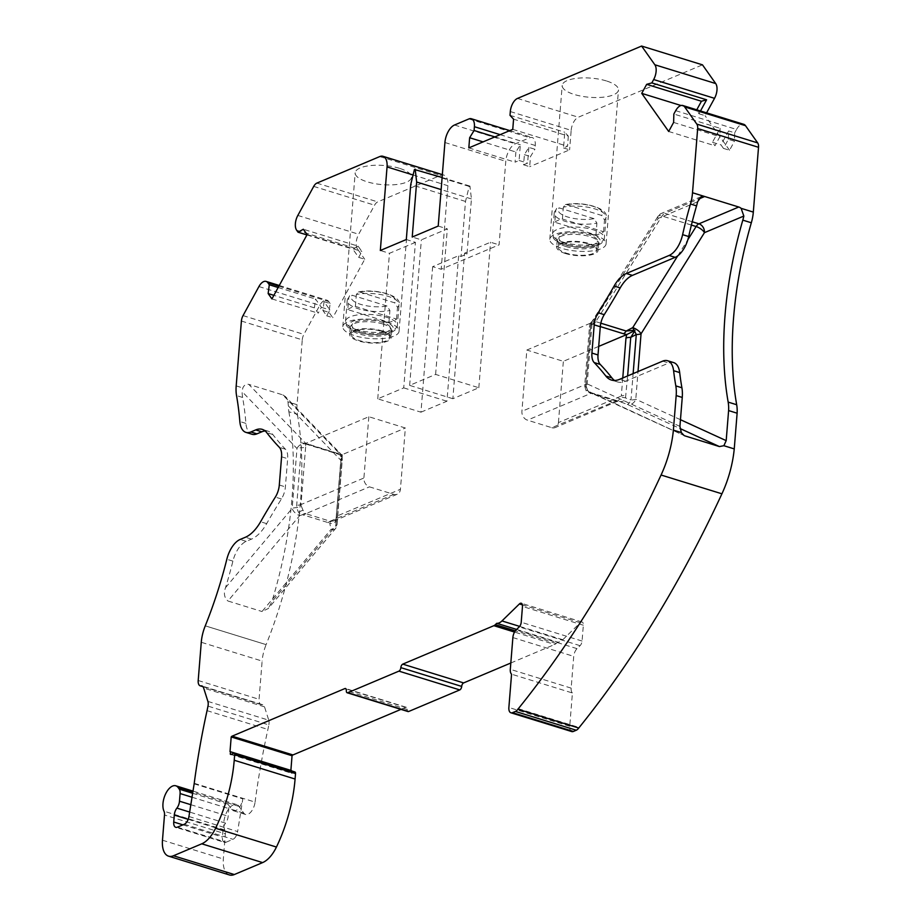 <?xml version="1.0" encoding="UTF-8"?>
<svg xmlns="http://www.w3.org/2000/svg" width="921" height="921" viewBox="0 0 921 921"><rect width="100%" height="100%" fill="white"/><g stroke="black" fill="none" stroke-linecap="round" stroke-linejoin="round"><path stroke-width="0.69" stroke-dasharray="4.61 3.45" d="M241.406 321.049L302.261 339.837L297.046 404.687A29.714 15.3 107.2 0 0 297.391 414.369L288.872 411.745A29.714 15.3 107.2 0 1 288.377 405.942L287.974 401.89L285.314 396.49L340.24 453.385A7.426 7.426 0 0 1 342.301 459.142A7.426 2.533 -175.4 0 0 342.186 458.612A7.426 7.184 -131.1 0 0 338.007 452.027A7.426 6.125 -44 0 1 340.24 453.385A7.426 6.125 -44 0 1 340.989 460.431A7.426 2.533 -175.4 0 0 342.301 459.142L337.04 524.602A7.426 7.426 0 0 1 335.325 528.781L268.287 608.516L262.013 611.521L331.065 529.379A7.426 5.561 -12.2 0 0 336.925 524.072A7.426 2.533 4.6 0 1 337.04 524.602A7.426 2.533 4.6 0 1 335.716 525.879A7.426 4.041 -139.9 0 1 335.325 528.781A7.426 4.041 -139.9 0 1 331.065 529.379L329.706 523.093C332.965 524.268 335.083 523.266 336.061 520.089A7.426 4.214 -171.7 0 1 336.004 519.076L334.91 520.469M691.395 225.069L662.049 216.009A7.426 2.924 32.1 0 0 657.985 216.32A7.426 2.924 32.1 0 0 658.193 218.392A7.426 5.848 -112.9 0 1 661.393 213.43A7.426 5.848 -112.9 0 1 664.847 213.304A7.426 3.822 107.2 0 0 662.049 216.009L595.841 321.602A7.426 2.924 32.1 0 0 595.369 321.475L594.344 318.712L592.03 321.636A7.426 2.924 32.1 0 0 591.777 321.924A7.426 2.924 32.1 0 0 591.996 323.996L587.172 383.884A7.426 6.355 114.6 0 0 590.165 392.519L590.165 392.519A7.426 6.355 114.6 0 0 590.822 392.772A7.426 7.287 92 0 1 587.494 390.32L585.917 385.588L590.718 325.643A4.916 2.533 107.2 0 1 592.03 321.636L590.764 326.011A7.426 2.533 4.6 0 1 589.44 327.289L584.674 386.06L586.136 390.838L590.234 393.094L615.389 400.831A7.426 3.822 107.2 0 1 617.024 400.693A7.426 3.822 107.2 0 1 617.266 400.785L618.578 401.176C621.882 402.327 624.185 401.245 625.509 397.93L627.638 375.929M680.469 419.7L635.789 399.242A7.426 2.533 4.6 0 1 631.012 399.956A7.426 2.21 -69.8 0 1 627.27 404.377A7.426 6.355 114.6 0 0 635.789 399.242L638.011 371.554M600.826 323.19L595.795 321.613A7.426 4.663 171.5 0 1 595.841 321.602L595.852 321.659A7.426 3.822 -72.8 0 1 593.055 324.353L592.951 324.33A7.426 3.868 107.4 0 0 595.795 321.613A4.72 1.612 -175.4 0 1 595.369 321.475A7.426 4.513 110.7 0 1 592.111 324.031A9.44 3.212 -175.4 0 0 592.951 324.33M339.147 453.696A7.426 3.822 107.2 0 1 337.512 453.834A7.426 3.822 107.2 0 1 336.602 453.247L338.272 453.569L341.254 456.954L342.002 454.744L308.696 444.29A7.426 3.776 107 0 1 307.096 444.44A7.426 3.776 107 0 1 306.163 443.853A7.426 2.498 120.4 0 0 306.163 443.853L306.186 443.841A4.72 1.612 -175.4 0 0 305.703 443.715A7.426 6.125 -44 0 1 306.186 443.841L248.785 384.391C246.229 383.769 244.238 384.955 242.822 387.948L242.119 391.655A29.714 15.3 -72.8 0 0 242.626 397.458A265.593 136.745 107.2 0 1 245.93 423.407A22.288 11.478 -72.8 0 0 252.043 434.263M300.568 444.647A4.916 2.533 107.2 0 1 301.305 447.779A7.426 2.533 -175.4 0 0 296.999 448.492A7.426 6.125 -44 0 1 300.568 444.647L300.764 442.61L305.703 443.715A7.426 3.085 104.1 0 0 306.52 444.279L307.154 444.452A7.426 3.822 107.2 0 1 306.244 443.876L336.602 453.247L338.007 452.027L282.862 394.913L248.785 384.391M368.837 416.729L363.91 477.999A7.426 5.848 67.1 0 0 369.436 486.841L393.774 494.358A7.426 5.848 67.1 0 0 397.227 494.243A7.426 5.848 67.1 0 0 400.428 489.281L405.355 428L368.837 416.729L305.438 443.485A9.832 5.066 -72.8 0 1 305.622 447.065A7.426 2.533 4.6 0 1 301.305 447.779L296.689 505.261L296.654 507.667L298.45 512.306L302.525 514.701L299.693 515.633A7.426 4.041 -139.9 0 1 292.176 508.38L296.999 448.492L242.119 391.655M328.164 522.794A7.426 3.822 -72.8 0 1 330.167 521.205L330.984 521.332A7.426 2.705 -84.7 0 0 329.706 523.093L302.525 514.701A7.426 4.709 -58.5 0 1 305.231 513.377L303.044 510.315A7.426 1.854 -31.5 0 0 298.45 512.306L299.693 515.633L227.936 600.999L262.013 611.521M338.272 453.569A7.426 4.939 -66.6 0 0 339.607 454.606L341.254 456.954L336.061 520.089L336.925 524.072L342.186 458.612L341 459.66A7.426 2.533 -175.4 0 1 340.885 459.13L336.223 517.095A7.426 2.533 -175.4 0 0 336.338 517.625M308.788 444.325A7.426 3.822 107.2 0 1 307.154 444.463L339.607 454.606A7.426 4.939 -66.6 0 0 342.002 454.744L405.355 428M617.266 400.785L592.917 393.279A7.426 3.822 -72.8 0 0 592.675 393.186L591.282 392.737A7.426 2.13 -71.8 0 1 591.397 392.795L587.494 390.32A7.426 0.61 -39.1 0 0 587.506 390.205A7.426 0.61 -39.1 0 0 586.136 390.838M288.872 411.745A265.593 136.745 107.2 0 1 271.764 601.954L268.299 608.516M265.11 430.936A29.714 15.3 107.2 0 1 268.345 431.258A29.714 15.3 107.2 0 1 272.823 434.516A464.725 239.276 -72.8 0 0 285.429 449.206A14.863 7.656 107.2 0 1 287.663 458.681L285.395 486.898A14.863 7.656 107.2 0 1 281.423 498.975A463.033 238.401 -72.8 0 0 266.676 523.635A37.151 19.122 107.2 0 1 251.479 539.13L246.195 541.364A22.288 11.478 -72.8 0 0 232.909 561.131A265.593 136.745 107.2 0 1 225.518 587.679C223.492 593.389 224.298 597.833 227.936 600.999M308.696 444.29A9.44 3.212 -175.4 0 0 307.764 444.037A7.426 3.085 104.1 0 1 306.52 444.279L300.764 442.61M307.764 444.037L303.113 443.761M305.231 513.377L305.818 513.688A7.426 3.822 -72.8 0 0 303.826 515.276M225.518 587.679L292.176 508.38A7.426 2.533 4.6 0 1 296.654 507.667A7.426 2.878 169.3 0 0 301.132 505.733L301.006 504.558A7.426 2.533 4.6 0 1 296.689 505.261M303.044 510.315L301.132 505.733M397.227 494.243L334.542 520.699L337.477 517.015A7.426 4.214 -171.7 0 0 336.004 519.076L336.223 517.095A7.426 2.533 -175.4 0 1 337.535 515.818L400.428 489.281M334.542 520.71L330.984 521.332M337.477 517.015L342.198 457.841A7.426 2.533 -175.4 0 0 340.885 459.13L340.839 456.171M285.314 396.49L282.862 394.913M324.065 301.674L322.914 310.469L326.702 315.822L329.914 309.951L324.065 301.674L330.144 303.562L329.004 312.357L332.78 317.699L326.702 315.822M314.395 307.844L315.546 299.049L321.394 307.315L318.182 313.186L314.395 307.844L273.882 295.342M358.096 246.16L352.824 249.107L358.672 257.373L361.884 251.502L358.096 246.16L303.331 229.248M515.887 152.011L515.069 162.177L519.087 160.484L520.342 144.77L515.887 152.011L483.076 141.88M528.861 147.395L527.606 163.109L523.589 164.813L524.406 154.647L528.861 147.395L534.951 149.271L535.251 145.495A11.144 5.733 107.2 0 0 532.211 137.528A11.144 5.733 107.2 0 0 529.759 137.724L515.357 143.803A14.863 7.656 107.2 0 0 505.779 161.302L499.067 244.859L441.182 269.277L432.663 266.653L458.646 255.693L461.076 256.441L466.993 253.943L471.425 198.936L469.963 186.1L469.215 186.41L465.508 201.434L461.076 256.441M568.338 136.101L567.52 146.266L563.514 147.959L564.78 132.244L568.338 136.101L513.573 119.189M700.49 110.969L698.958 113.767L696.76 109.806M720.107 128.307L719.865 136.722L714.926 145.748L712.463 142.271L720.107 128.307L673.85 114.031M728.384 139.347L728.626 130.943L720.982 144.896L723.446 148.385L728.384 139.347L734.474 141.224L734.705 132.82L728.626 130.943M673.665 362.609A22.288 11.478 -72.8 0 0 668.773 363.024L625.612 381.236A37.151 19.122 107.2 0 1 617.45 381.916A37.151 19.122 107.2 0 1 614.56 380.477M592.111 324.031L590.396 323.225L594.344 318.712M590.396 323.225L526.847 350.049L521.908 411.319A7.426 5.848 67.1 0 0 527.434 420.16L551.783 427.678L615.988 401.049A7.426 5.284 105.8 0 1 618.164 401.038A7.426 5.284 105.8 0 1 618.578 401.176L627.27 404.377L679.986 428.507M551.783 427.678A7.426 5.848 67.1 0 0 555.225 427.563A7.426 5.848 67.1 0 0 558.425 422.601L621.307 396.053L620.95 397.377A7.426 2.072 19.9 0 1 625.509 397.93L631.012 399.956L633.13 373.615M615.988 401.049L617.922 401.119L620.95 397.377M679.928 426.365L587.172 383.884A7.426 2.533 4.6 0 0 585.848 385.162A7.426 2.533 4.6 0 0 585.917 385.588A7.426 0.725 2.2 0 1 586.009 385.703L587.506 390.205L591.282 392.737A7.426 2.13 -71.8 0 0 590.234 393.094M586.09 383.124A7.426 2.533 4.6 0 1 586.136 383.493L586.009 385.703A7.426 0.725 2.2 0 1 584.674 386.06M598.696 346.4L563.353 361.32L526.847 350.049M558.425 422.601L563.353 361.32M188.943 816.513L237.63 831.548L242.833 798.864A11.144 5.733 107.2 0 1 233.393 810.722A11.144 5.733 107.2 0 1 231.597 809.34L227.948 804.183A7.426 3.822 107.2 0 1 228.788 808.58L228.166 816.236A7.426 3.822 107.2 0 1 225.576 823.155L189.657 812.069M188.183 819.333L222.974 830.074A7.426 3.822 107.2 0 1 225.576 823.155M222.974 830.074L222.41 837.039A7.426 3.822 107.2 0 0 224.448 842.358L175.761 827.323M177.396 827.185L226.082 842.22A7.426 3.822 107.2 0 1 224.448 842.358M226.082 842.22L232.967 839.319A7.426 3.822 107.2 0 0 237.63 831.548M723.446 148.385L729.536 150.261L734.474 141.224M523.589 164.813L529.679 166.689L530.496 156.524L534.951 149.271M524.406 154.647L530.496 156.524M322.914 310.469L329.004 312.357M466.993 253.943L464.564 253.194L490.536 242.223L499.067 244.859M207.904 701.411L268.759 720.199L264.523 706.844A7.426 3.822 107.2 0 0 262.784 704.772A7.426 3.822 107.2 0 0 261.932 704.692A7.426 3.822 107.2 0 1 261.08 704.611A7.426 3.822 107.2 0 1 259.054 699.304L262.128 661.071L201.273 642.282M297.391 414.369A265.593 136.745 107.2 0 1 266.123 644.631L205.268 625.854M205.268 625.843L266.123 644.631A29.714 15.3 -72.8 0 0 262.128 661.071M302.261 339.837A7.426 3.822 107.2 0 1 303.895 334.392L319.783 305.346A11.144 5.733 107.2 0 1 326.955 300.2A11.144 5.733 107.2 0 1 328.739 301.57L330.144 303.562M278.165 287.513L315.546 299.049M321.394 307.315L329.914 309.951M271.925 298.911L318.182 313.186M307.119 234.59L361.884 251.502M358.672 257.373L364.751 259.262L332.78 317.699M306.923 234.936L352.824 249.107M296.643 230.215L357.498 249.004L364.751 259.262M357.498 249.004A11.144 5.733 107.2 0 1 358.683 234.233L374.571 205.187A7.426 3.822 107.2 0 1 377.725 201.895L440.583 175.358A14.863 7.656 107.2 0 1 443.841 175.094A14.863 7.656 107.2 0 1 447.905 185.72L441.182 269.277M399.38 168.29A28.229 9.613 -175.4 0 0 370.622 165.561A28.229 9.613 -175.4 0 0 355.184 172.803A28.229 9.613 -175.4 0 0 382.549 184.649A28.229 9.613 -175.4 0 0 411.468 177.327A28.229 9.613 -175.4 0 0 399.38 168.29M432.663 266.653L420.955 412.182L377.748 398.839L403.732 387.879L415.44 242.35L406.311 239.529M415.44 242.35L389.456 253.31L380.327 250.489M469.215 186.41L414.438 169.499M465.508 201.434L410.731 184.522M469.963 186.1L442.115 177.5M471.425 198.936L441.136 189.588M438.212 226.071L447.33 228.892L421.358 239.851L412.228 237.031M494.876 136.907L520.342 144.77M519.087 160.484L527.606 163.109M468.824 147.901L515.069 162.177M512.755 129.354L567.52 146.266M563.514 147.959L569.592 149.835L529.679 166.689M510.004 115.332L564.78 132.244M510.315 111.556L571.17 130.345L569.592 149.835M571.17 130.345A11.144 5.733 107.2 0 1 578.342 117.22L702.47 64.838M606.386 80.933A28.229 9.613 -175.4 0 0 577.628 78.204A28.229 9.613 -175.4 0 0 562.19 85.446A28.229 9.613 -175.4 0 0 589.555 97.281A28.229 9.613 -175.4 0 0 618.475 89.97A28.229 9.613 -175.4 0 0 606.386 80.933M698.958 113.767L705.049 115.643L706.58 112.846M681.033 105.512L696.495 110.29M712.463 142.271L720.982 144.896M729.536 150.261L705.049 115.643M668.681 131.473L714.926 145.748M673.619 122.435L719.865 136.722M675.692 110.67L736.547 129.458L734.705 132.82M736.547 129.458A11.144 5.733 107.2 0 1 743.719 124.312M518.258 708.663L579.113 727.452L578.756 728.027A7.426 3.822 107.2 0 0 579.113 727.452M571.768 731.573A7.426 3.822 107.2 0 1 569.731 726.266L572.413 692.983L511.558 674.195M229.421 874.95A22.288 11.478 107.2 0 1 223.331 859.005L225.357 833.816L164.502 815.027M194.227 783.311L255.082 802.099A11.144 5.733 107.2 0 1 245.562 814.475A11.144 5.733 107.2 0 1 243.777 813.105L239.046 806.416A14.863 7.656 107.2 0 0 236.662 804.586A14.863 7.656 107.2 0 0 226.336 812.967A14.863 7.656 107.2 0 0 224.839 829.994A7.426 3.822 107.2 0 1 225.357 833.816M255.082 802.099A476.963 245.573 107.2 0 1 267.896 729.444A111.441 57.378 107.2 0 0 268.84 724.908L207.985 706.119M268.759 720.199A7.426 3.822 107.2 0 1 268.84 724.908M230.008 751.697L290.875 770.382M291.566 770.601L290.863 770.486M231.493 754.368L291.082 772.765A52.002 26.778 -72.8 0 0 291.497 770.912M400.946 709.377L405.735 707.351A2.97 1.531 107.2 0 1 406.391 707.305A2.97 1.531 107.2 0 1 407.197 709.423L346.342 690.635M516.612 629.434L557.596 642.087A14.114 7.264 -72.8 0 0 562.823 639.727L580.253 622.734A4.455 2.291 107.2 0 1 582.118 622.032A4.455 2.291 107.2 0 1 583.338 625.221L582.072 641.039A4.455 2.291 107.2 0 1 580.08 645.667L577.03 648.649A7.426 3.822 -72.8 0 0 573.725 656.362L571.17 688.125A7.426 3.822 -72.8 0 0 572.413 692.983M233.462 753.274L294.306 772.063L292.429 773.11A2.97 1.531 107.2 0 1 291.623 773.237A2.97 1.531 107.2 0 1 291.082 772.765M294.306 772.063A2.233 1.151 107.2 0 1 294.916 771.959M557.596 642.087L556.203 643.445A7.426 3.822 107.2 0 1 554.73 644.47L514.54 632.071M510.821 663.005L554.73 644.47M408.015 711.553A2.97 1.531 107.2 0 1 407.197 709.423M452.856 398.724L409.649 385.381L435.621 374.421L478.828 387.753L452.856 398.724L464.564 253.194M478.828 387.753L490.536 242.223M435.621 374.421L447.33 228.892M409.649 385.381L421.358 239.851M420.955 412.182L446.938 401.222L458.646 255.693M403.732 387.879L446.938 401.222M377.748 398.839L389.456 253.31M387.027 306.014L352.19 295.261L349.692 295.791L348.748 297.759A26.007 8.853 -175.4 0 0 347.217 300.43A26.007 8.853 -175.4 0 0 358.35 308.754A26.007 8.853 -175.4 0 0 389.905 310.469L387.027 306.014A22.288 7.587 -175.4 0 1 360.733 304.379A22.288 7.587 -175.4 0 1 352.19 295.261M359.8 292.049L394.625 302.802L397.515 307.257A26.007 8.853 -175.4 0 0 399.046 304.598A26.007 8.853 -175.4 0 0 384.345 295.307A26.007 8.853 -175.4 0 0 356.346 294.559L358.407 292.003L359.8 292.049A22.288 7.587 -175.4 0 1 386.083 293.684A22.288 7.587 -175.4 0 1 394.625 302.802M347.793 309.606A26.007 8.853 4.6 0 1 355.402 306.394L396.56 319.103A26.007 8.853 4.6 0 1 388.961 322.304L347.793 309.606L348.748 297.759M388.961 322.304L389.905 310.469M396.56 319.103L397.515 307.257M355.402 306.394L356.346 294.559M360.18 331.514A19.318 6.574 4.6 0 1 351.914 325.332A19.318 6.574 4.6 0 1 371.693 320.335A19.318 6.574 4.6 0 1 390.423 328.429A19.318 6.574 4.6 0 1 379.866 333.39A19.318 6.574 4.6 0 1 360.18 331.514M381.421 331.295A19.318 6.574 4.6 0 1 389.698 337.489A19.318 6.574 4.6 0 1 379.13 342.439A19.318 6.574 4.6 0 1 359.455 340.574A19.318 6.574 4.6 0 1 351.189 334.392A19.318 6.574 4.6 0 1 361.746 329.43A19.318 6.574 4.6 0 1 381.421 331.295M382.215 330.927A20.803 7.08 4.6 0 1 391.114 337.581A20.803 7.08 4.6 0 1 369.816 342.98A20.803 7.08 4.6 0 1 349.646 334.254A20.803 7.08 4.6 0 1 361.02 328.912A20.803 7.08 4.6 0 1 382.215 330.927M382.768 323.962A20.803 7.08 4.6 0 1 391.678 330.627A20.803 7.08 4.6 0 1 370.38 336.015A20.803 7.08 4.6 0 1 350.21 327.289A20.803 7.08 4.6 0 1 361.585 321.947A20.803 7.08 4.6 0 1 382.768 323.962M386.993 322.177A28.229 9.613 4.6 0 1 399.081 331.215A28.229 9.613 4.6 0 1 370.173 338.537A28.229 9.613 4.6 0 1 342.808 326.69A28.229 9.613 4.6 0 1 358.234 319.449A28.229 9.613 4.6 0 1 386.993 322.177M594.033 218.645L559.197 207.893L556.698 208.422L555.754 210.402A26.007 8.853 -175.4 0 0 554.212 213.062A26.007 8.853 -175.4 0 0 565.344 221.385A26.007 8.853 -175.4 0 0 596.912 223.112L594.033 218.645A22.288 7.587 -175.4 0 1 567.739 217.022A22.288 7.587 -175.4 0 1 559.197 207.893M566.806 204.681L601.632 215.445L604.521 219.9A26.007 8.853 -175.4 0 0 606.053 217.229A26.007 8.853 -175.4 0 0 591.351 207.939A26.007 8.853 -175.4 0 0 563.353 207.19L565.413 204.635L566.806 204.681A22.288 7.587 -175.4 0 1 593.089 206.316A22.288 7.587 -175.4 0 1 601.632 215.445M554.799 222.237A26.007 8.853 4.6 0 1 562.397 219.025L603.566 231.735A26.007 8.853 4.6 0 1 595.968 234.947L554.799 222.237L555.754 210.402M595.968 234.947L596.912 223.112M603.566 231.735L604.521 219.9M562.397 219.025L563.353 207.19M567.186 244.157A19.318 6.574 4.6 0 1 558.92 237.975A19.318 6.574 4.6 0 1 578.699 232.967A19.318 6.574 4.6 0 1 597.43 241.072A19.318 6.574 4.6 0 1 586.873 246.022A19.318 6.574 4.6 0 1 567.186 244.157M588.427 243.938A19.318 6.574 4.6 0 1 596.704 250.121A19.318 6.574 4.6 0 1 586.136 255.071A19.318 6.574 4.6 0 1 566.461 253.206A19.318 6.574 4.6 0 1 558.195 247.024A19.318 6.574 4.6 0 1 568.752 242.073A19.318 6.574 4.6 0 1 588.427 243.938M565.563 253.551A20.803 7.08 4.6 0 1 556.652 246.886A20.803 7.08 4.6 0 1 577.951 241.498A20.803 7.08 4.6 0 1 598.12 250.224A20.803 7.08 4.6 0 1 586.746 255.554A20.803 7.08 4.6 0 1 565.563 253.551M566.116 246.586A20.803 7.08 4.6 0 1 557.217 239.921A20.803 7.08 4.6 0 1 578.515 234.533A20.803 7.08 4.6 0 1 598.685 243.259A20.803 7.08 4.6 0 1 587.31 248.589A20.803 7.08 4.6 0 1 566.116 246.586M593.999 234.82A28.229 9.613 4.6 0 1 606.087 243.858A28.229 9.613 4.6 0 1 577.179 251.168A28.229 9.613 4.6 0 1 549.802 239.322A28.229 9.613 4.6 0 1 565.241 232.092A28.229 9.613 4.6 0 1 593.999 234.82M677.741 255.854L687.849 239.713M288.377 405.942L340.989 460.431L335.716 525.879L271.764 601.954M592.917 393.279L684.038 435.46M697.577 201.768L658.193 218.392L591.996 323.996A7.426 2.533 -175.4 0 0 590.672 325.274A7.426 2.533 -175.4 0 0 590.718 325.643A7.426 2.533 4.6 0 1 590.764 326.011L586.136 383.493A7.426 2.533 4.6 0 1 584.823 384.771L521.908 411.319M305.622 447.065L301.006 504.558L363.91 477.999M393.774 494.358L330.167 521.205L305.818 513.688L369.436 486.841M342.198 457.841L342.232 454.64M692.224 221.765L664.847 213.304L698.682 199.028M600.296 326.587L593.055 324.353M622.769 377.99L621.307 396.053A7.426 2.533 4.6 0 1 626.084 395.339M617.703 401.142L592.675 393.186A7.426 3.822 -72.8 0 0 591.052 393.313L527.434 420.16M590.246 323.283A9.832 5.066 -72.8 0 0 589.44 327.289M297.046 404.687L287.974 401.89M198.199 680.515L259.054 699.304M232.909 561.131L226.831 559.254M246.195 541.364L240.105 539.476M251.479 539.13L245.389 537.254M266.676 523.635L260.585 521.758M281.423 498.975L275.344 497.098M279.305 485.01L285.395 486.898M281.573 456.804L287.663 458.681M285.429 449.206L279.351 447.33M272.823 434.516L266.733 432.64M245.93 423.407L239.84 421.519M242.626 397.458L236.536 395.581M236.19 385.899L242.822 387.948M243.04 315.604L303.895 334.392M258.928 286.558L319.783 305.346M278.89 286.178L328.739 301.57M297.828 215.445L358.683 234.233M313.716 186.399L374.571 205.187M316.87 183.106L377.725 201.895M379.728 156.582L440.583 175.358M413.092 174.978L447.905 185.72M454.502 125.014L515.357 143.803M444.924 142.513L505.779 161.302M468.904 118.936L529.759 137.724M500.172 134.662L535.251 145.495M517.487 98.432L578.342 117.22M625.612 381.236L619.522 379.36M662.683 361.136L668.773 363.024M569.731 726.266L508.876 707.478M162.476 840.217L223.331 859.005M224.839 829.994L163.984 811.205M239.046 806.416L192.823 792.152M192.65 793.28L227.948 804.183M231.597 809.34L243.777 813.105M192.017 797.229L228.788 808.58M190.831 804.701L228.166 816.236M182.934 824.848L222.41 837.039M184.281 824.283L232.967 839.319M194.158 783.829L242.833 798.864M207.041 710.655L267.896 729.444M264.523 706.844L203.668 688.056M261.932 704.692L202.666 686.398M405.735 707.351L346.043 688.92M571.17 688.125L510.315 669.337M512.87 637.574L573.725 656.362M577.03 648.649L516.174 629.86M580.08 645.667L519.237 626.879M582.072 641.039L521.217 622.251M583.338 625.221L522.483 606.432M562.823 639.727L519.651 626.395M231.574 754.322L292.429 773.11M556.203 643.445L515.334 630.827M580.253 622.734L522.414 604.867M356.669 329.637A26.007 8.853 4.6 0 1 345.536 321.314A26.007 8.853 4.6 0 1 372.165 314.579A26.007 8.853 4.6 0 1 397.365 325.493A26.007 8.853 4.6 0 1 383.148 332.159A26.007 8.853 4.6 0 1 356.669 329.637M358.499 332.228A22.288 7.587 4.6 0 1 361.7 319.334A22.288 7.587 4.6 0 1 393.313 329.085A22.288 7.587 4.6 0 1 358.499 332.228M563.664 242.281A26.007 8.853 4.6 0 1 552.531 233.957A26.007 8.853 4.6 0 1 579.159 227.222A26.007 8.853 4.6 0 1 604.372 238.125A26.007 8.853 4.6 0 1 590.154 244.79A26.007 8.853 4.6 0 1 563.664 242.281M565.506 244.871A22.288 7.587 4.6 0 1 568.706 231.965A22.288 7.587 4.6 0 1 600.319 241.728A22.288 7.587 4.6 0 1 565.506 244.871M701.215 196.622L661.393 213.43A7.426 7.426 0 0 0 657.985 216.32L591.777 321.924A7.426 7.426 0 0 0 590.672 325.274L585.848 385.162A7.426 7.426 0 0 0 590.165 392.519L684.66 435.794M617.91 401.107L555.225 427.563M268.345 431.258L262.255 429.37M279.282 285.475L326.955 300.2M442.345 174.633L443.841 175.094M509.797 130.609L532.211 137.528M617.45 381.916L611.371 380.028M236.662 804.586L192.996 791.104M233.393 810.722L245.562 814.475M262.784 704.772L201.929 685.984M261.08 704.611L202.931 686.663M230.768 754.46L291.623 773.237M406.391 707.305L345.536 688.517M582.118 622.032L521.263 603.243M358.407 291.969C375.687 288.204 401.97 295.745 399.046 304.598L397.365 325.493C397.181 328.429 395.017 330.789 390.872 332.573C381.421 335.728 370.357 335.635 357.682 332.297C343.717 326.817 346.308 324.261 345.536 321.314L347.217 300.43L349.658 295.756M389.698 337.489L390.423 328.429M351.189 334.392L351.914 325.332M350.21 327.289L349.646 334.254M391.678 330.627L391.114 337.581M399.081 331.215L411.468 177.327M342.808 326.69L355.184 172.803M565.413 204.6C582.694 200.847 608.977 208.376 606.053 217.229L604.372 238.125C604.188 241.06 602.023 243.42 597.879 245.205C588.427 248.359 577.363 248.267 564.688 244.94C550.723 239.46 553.314 236.904 552.531 233.957L554.212 213.062L556.664 208.388M596.704 250.121L597.43 241.072M558.195 247.024L558.92 237.975M557.217 239.921L556.652 246.886M598.685 243.259L598.12 250.224M606.087 243.858L618.475 89.97M549.802 239.322L562.19 85.446"/><path stroke-width="1.38" d="M677.741 255.854L632.727 327.646L626.199 331.03A7.426 3.822 -72.8 0 1 623.402 333.724L626.729 334.576L625.969 338.088A7.426 2.533 4.6 0 1 630.747 337.374L634.604 331.261L633.855 331.007L634.949 330.363A6.631 3.419 -72.8 0 0 634.604 331.261L636.284 334.496A7.426 2.533 -175.4 0 0 641.051 333.793A7.426 2.924 32.1 0 0 632.727 327.646L634.085 330.271L626.199 331.03L600.826 323.19M638.011 371.554L641.051 333.793L704.45 232.668A7.426 2.924 32.1 0 0 696.126 226.531A7.426 3.822 107.2 0 1 698.924 223.826L738.757 207.018A7.426 5.848 67.1 0 1 741.129 208.342L743.834 216.055A29.714 15.3 107.2 0 1 742.81 220.142A265.593 136.745 107.2 0 0 728.166 402.109A29.714 15.3 -72.8 0 1 728.603 410.57L726.185 440.641L723.871 445.706L719.416 446.57L684.66 435.794M633.97 330.938A7.426 1.117 -82.2 0 0 634.085 330.271A6.309 2.153 -175.4 0 0 634.949 330.363M278.165 287.513L269.289 284.773L267.884 282.782A11.144 5.733 107.2 0 0 266.1 281.412A11.144 5.733 107.2 0 0 258.928 286.558L243.04 315.604A7.426 3.822 107.2 0 0 241.406 321.049L236.19 385.899A29.714 15.3 -72.8 0 0 236.536 395.581A265.593 136.745 107.2 0 1 239.84 421.519A22.288 11.478 -72.8 0 0 245.953 432.386L252.043 434.263A22.288 11.478 -72.8 0 0 256.936 433.86L261.817 431.799A29.714 15.3 107.2 0 1 265.11 430.936M696.76 109.806L701.434 101.252L706.603 99.802L700.49 110.969M614.56 380.477A37.151 19.122 107.2 0 1 611.924 377.921A463.033 238.401 -72.8 0 0 600.239 364.428A14.863 7.656 107.2 0 1 598.017 354.953L600.285 326.748A14.863 7.656 107.2 0 1 604.245 314.66A464.725 239.276 -72.8 0 0 620.201 287.916A29.714 15.3 107.2 0 1 632.428 275.391L675.174 257.339A22.288 11.478 -72.8 0 0 688.689 236.536A265.593 136.745 107.2 0 1 696.552 205.867A29.714 15.3 -72.8 0 0 697.577 201.768L701.261 196.703L704.669 196.495L692.511 192.742L738.757 207.018M681.908 387.776L675.818 385.887A29.714 15.3 107.2 0 1 676.175 395.57L682.254 397.446A29.714 15.3 107.2 0 0 681.908 387.776A265.593 136.745 107.2 0 1 679.686 372.579A22.288 11.478 -72.8 0 0 673.665 362.609L667.575 360.733A22.288 11.478 -72.8 0 0 662.683 361.136L619.522 379.36A37.151 19.122 107.2 0 1 611.371 380.028A37.151 19.122 107.2 0 1 605.845 376.044A463.033 238.401 -72.8 0 0 594.16 362.552A14.863 7.656 107.2 0 1 591.927 353.077L594.195 324.871A14.863 7.656 107.2 0 1 598.166 312.783A464.725 239.276 -72.8 0 0 614.111 286.028A29.714 15.3 107.2 0 1 626.338 273.502L669.083 255.462A22.288 11.478 -72.8 0 0 682.611 234.659A265.593 136.745 107.2 0 1 690.474 203.99A29.714 15.3 -72.8 0 0 692.5 192.742M682.254 397.446L679.928 426.365L681.333 432.571L673.389 430.119L676.175 395.57M684.038 435.46L681.333 432.571M633.855 331.007L626.729 334.576M626.476 334.68L598.696 346.4M441.136 189.588L416.649 182.024L412.228 237.031L438.212 226.071L444.924 142.513A14.863 7.656 107.2 0 1 454.502 125.014L468.904 118.936A11.144 5.733 107.2 0 1 471.356 118.74A11.144 5.733 107.2 0 1 474.396 126.707L474.096 130.494L469.641 137.736L468.824 147.901L512.755 129.354L513.573 119.189L510.004 115.332L510.315 111.556A11.144 5.733 107.2 0 1 517.487 98.432L641.615 46.05L654.854 64.769A11.144 5.733 107.2 0 1 653.668 79.54L651.826 82.902L646.669 84.341L641.73 93.378L668.681 131.473L673.619 122.435L673.85 114.031L675.692 110.67A11.144 5.733 107.2 0 1 682.864 105.524L743.719 124.312A11.144 5.733 107.2 0 1 745.503 125.682L757.684 142.905A7.426 3.822 107.2 0 1 758.524 147.302L753.32 212.095A29.714 15.3 107.2 0 1 751.329 222.767A265.593 136.745 107.2 0 0 736.685 404.733A29.714 15.3 107.2 0 1 737.122 413.207L734.244 448.907L723.871 445.706M737.122 413.207L728.603 410.57M202.666 686.398L201.077 685.903A7.426 3.822 107.2 0 1 200.225 685.834A7.426 3.822 107.2 0 1 198.199 680.515L201.273 642.282A29.714 15.3 -72.8 0 1 205.268 625.854L205.268 625.843A265.593 136.745 -72.8 0 0 226.831 559.254A22.288 11.478 -72.8 0 1 240.105 539.476L245.389 537.254A37.151 19.122 107.2 0 0 260.585 521.758A463.033 238.401 -72.8 0 1 275.344 497.098A14.863 7.656 107.2 0 0 279.305 485.01L281.573 456.804A14.863 7.656 107.2 0 0 279.351 447.33A464.725 239.276 -72.8 0 1 266.733 432.64A29.714 15.3 107.2 0 0 262.255 429.37A29.714 15.3 107.2 0 0 255.727 429.911L250.846 431.972L256.936 433.86M245.953 432.386A22.288 11.478 -72.8 0 0 250.846 431.972M269.289 284.773L268.149 293.569L273.882 295.342M268.149 293.569L271.925 298.911L307.119 234.59L303.331 229.248L298.047 232.207L306.923 234.936M442.115 177.5L414.438 169.499L410.731 184.522L406.311 239.529L380.327 250.489L387.05 166.931A14.863 7.656 107.2 0 0 382.986 156.305A14.863 7.656 107.2 0 0 379.728 156.582L316.87 183.106A7.426 3.822 107.2 0 0 313.716 186.399L297.828 215.445A11.144 5.733 107.2 0 0 296.643 230.215L298.047 232.207M416.649 182.024L415.187 169.188M474.096 130.494L494.876 136.907M469.641 137.736L483.076 141.88M641.615 46.05L702.47 64.838L715.709 83.558A11.144 5.733 107.2 0 1 714.523 98.328L706.58 112.846M651.826 82.902L706.603 99.802M646.669 84.341L701.434 101.252M641.73 93.378L681.033 105.512M682.864 105.524A11.144 5.733 107.2 0 1 684.648 106.894L745.503 125.682M757.684 142.905L696.829 124.116L684.648 106.894M696.829 124.116A7.426 3.822 107.2 0 1 697.669 128.514L692.511 192.742M675.818 385.887A265.593 136.745 107.2 0 1 673.596 370.691A22.288 11.478 -72.8 0 0 667.575 360.733M734.244 448.907A74.29 38.256 107.2 0 1 721.926 493.806A742.925 382.514 -72.8 0 1 578.756 728.027L517.901 709.239A742.925 382.514 -72.8 0 0 661.071 475.017A74.29 38.256 -72.8 0 0 673.389 430.119M516.612 629.434L496.741 623.298A14.114 7.264 -72.8 0 0 501.968 620.938L519.398 603.946A4.455 2.291 107.2 0 1 521.263 603.243A4.455 2.291 107.2 0 1 522.483 606.432L521.217 622.251A4.455 2.291 107.2 0 1 519.237 626.879L516.174 629.86A7.426 3.822 -72.8 0 0 512.87 637.574L510.315 669.337A7.426 3.822 -72.8 0 0 511.558 674.195L508.876 707.478A7.426 3.822 -72.8 0 0 510.913 712.785A7.426 3.822 -72.8 0 0 512.537 712.658L515.415 711.438A7.426 3.822 107.2 0 0 518.258 708.663L517.901 709.239M578.733 728.027A7.426 3.822 107.2 0 1 576.27 730.226L573.392 731.447A7.426 3.822 107.2 0 1 571.768 731.573L510.913 712.785M291.497 770.912A52.002 26.778 -72.8 0 0 291.566 770.601L230.711 751.812A52.002 26.778 -72.8 0 1 230.227 753.977A2.97 1.531 107.2 0 0 230.768 754.46A2.97 1.531 107.2 0 0 231.574 754.322L233.462 753.274A2.233 1.151 -72.8 0 1 234.061 753.182A2.233 1.151 -72.8 0 1 234.671 754.771L234.222 760.239L295.077 779.028A104.015 53.556 107.2 0 1 276.438 847.044A29.714 15.3 107.2 0 1 262.623 862.597L234.314 874.547A22.288 11.478 107.2 0 1 229.421 874.95L168.566 856.162A22.288 11.478 107.2 0 1 162.476 840.217L164.502 815.027A7.426 3.822 107.2 0 0 163.984 811.205A14.863 7.656 107.2 0 1 165.481 794.178A14.863 7.656 107.2 0 1 175.807 785.797A14.863 7.656 107.2 0 1 178.19 787.628L179.261 789.147A7.426 3.822 107.2 0 1 180.102 793.545L179.491 801.201A7.426 3.822 107.2 0 1 176.89 808.12A7.426 3.822 107.2 0 0 174.288 815.05L173.735 822.016L182.934 824.848M234.222 760.239A104.015 53.556 107.2 0 1 215.583 828.255A29.714 15.3 107.2 0 1 201.768 843.809L173.459 855.759A22.288 11.478 107.2 0 1 168.566 856.162M201.077 685.903A7.426 3.822 107.2 0 1 201.929 685.984A7.426 3.822 107.2 0 1 203.668 688.056L207.904 701.411A7.426 3.822 107.2 0 1 207.985 706.119A111.441 57.378 107.2 0 1 207.041 710.655A476.963 245.573 107.2 0 0 194.227 783.311A11.144 5.733 107.2 0 1 194.158 783.829L188.943 816.513A7.426 3.822 107.2 0 1 184.281 824.283L177.396 827.185A7.426 3.822 107.2 0 1 175.761 827.323A7.426 3.822 107.2 0 1 173.735 822.016M230.711 751.812L230.008 751.697L231.194 736.95A2.97 1.531 107.2 0 1 232.115 736.155L344.88 688.563A2.97 1.531 107.2 0 1 345.536 688.517A2.97 1.531 107.2 0 1 346.342 690.635A2.97 1.531 -72.8 0 0 347.159 692.765A2.97 1.531 -72.8 0 0 347.816 692.707L398.931 671.133A2.97 1.531 -72.8 0 0 400.842 667.633A2.97 1.531 107.2 0 1 402.765 664.133L493.875 625.681A7.426 3.822 -72.8 0 0 495.348 624.657L496.741 623.298M230.227 753.977L231.493 754.368M290.875 770.382L292.049 755.738A2.97 1.531 107.2 0 1 292.97 754.944L400.946 709.377M292.049 755.738L231.194 736.95M234.061 753.182L294.916 771.959A2.233 1.151 107.2 0 1 295.526 773.559L295.077 779.028M400.842 667.633L461.697 686.421A2.97 1.531 107.2 0 1 463.62 682.922L510.821 663.005M461.697 686.421A2.97 1.531 107.2 0 1 459.786 689.921L408.671 711.496A2.97 1.531 107.2 0 1 408.015 711.553L347.159 692.765M633.13 373.615L636.284 334.496L630.747 337.374L627.638 375.929M687.849 239.713L696.126 226.531L691.395 225.069M743.834 216.055L704.45 232.668A7.426 5.848 67.1 0 0 698.924 223.826L692.224 221.765M726.185 440.641L680.469 419.7M704.669 196.495L698.682 199.028M623.402 333.724L600.296 326.587M622.769 377.99L625.969 338.088M719.416 446.57L679.986 428.507M736.685 404.733L728.166 402.109M751.329 222.767L742.81 220.142M753.32 212.095L741.129 208.342M261.817 431.799L255.727 429.911M267.884 282.782L278.89 286.178M387.05 166.931L413.092 174.978M474.396 126.707L500.172 134.662M654.854 64.769L715.709 83.558M653.668 79.54L714.523 98.328M697.669 128.514L758.524 147.302M696.552 205.867L690.474 203.99M688.689 236.536L682.611 234.659M675.174 257.339L669.083 255.462M632.428 275.391L626.338 273.502M620.201 287.916L614.111 286.028M604.245 314.66L598.166 312.783M594.195 324.871L600.285 326.748M591.927 353.077L598.017 354.953M600.239 364.428L594.16 362.552M611.924 377.921L605.845 376.044M679.686 372.579L673.596 370.691M721.926 493.806L661.071 475.017M515.415 711.438L576.27 730.226M573.392 731.447L512.537 712.658M215.583 828.255L276.438 847.044M201.768 843.809L262.623 862.597M173.459 855.759L234.314 874.547M192.823 792.152L178.19 787.628M179.261 789.147L192.65 793.28M180.102 793.545L192.017 797.229M179.491 801.201L190.831 804.701M189.657 812.069L176.89 808.12M174.288 815.05L188.183 819.333M346.043 688.92L344.88 688.563M292.97 754.944L232.115 736.155M519.651 626.395L501.968 620.938M234.671 754.771L295.526 773.559M515.334 630.827L495.348 624.657M514.54 632.071L493.875 625.681M402.765 664.133L463.62 682.922M408.671 711.496L347.816 692.707M398.931 671.133L459.786 689.921M522.414 604.867L519.398 603.946M266.1 281.412L279.282 285.475M382.986 156.305L442.345 174.633M471.356 118.74L509.797 130.609M192.996 791.104L175.807 785.797M202.931 686.663L200.225 685.834"/></g></svg>
